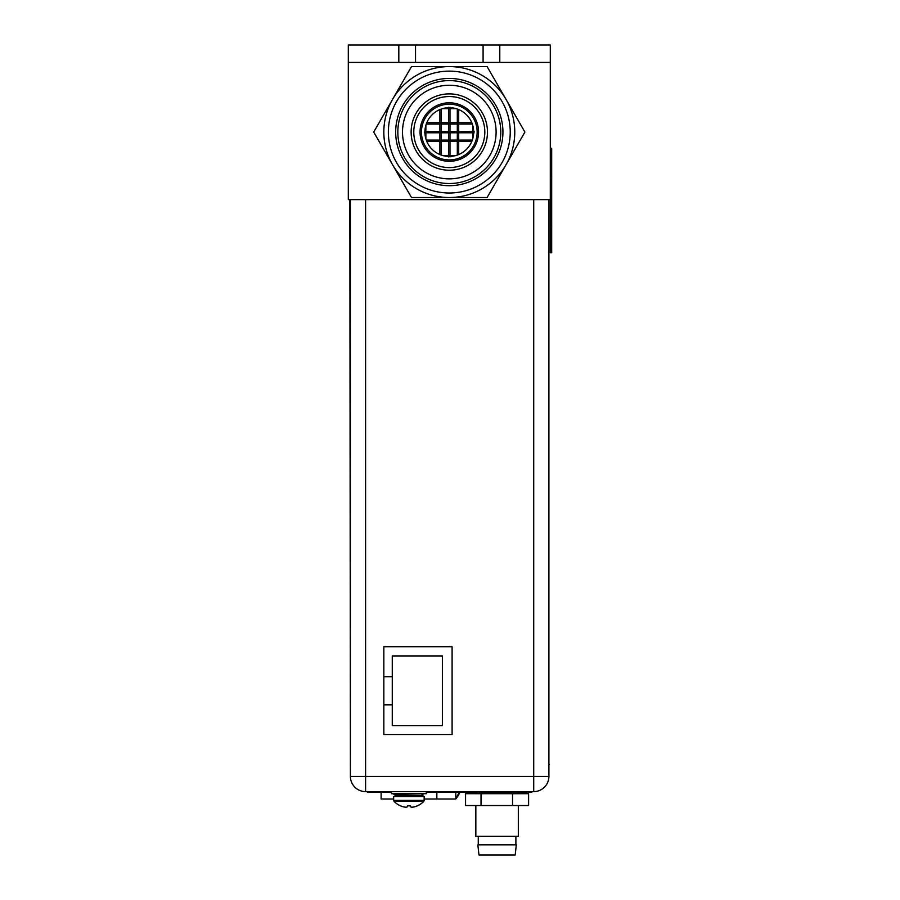 <?xml version="1.0" encoding="UTF-8"?>
<svg xmlns="http://www.w3.org/2000/svg" width="900" height="900" viewBox="0 0 900 900"><rect width="100%" height="100%" fill="white"/><g stroke="black" fill="none" stroke-linecap="round" stroke-linejoin="round"><path stroke-width="1.35" d="M455.782 792.315L455.782 799.009L424.159 799.009M455.782 798.075A26.471 26.471 0 0 0 459.124 792.315M459.821 792.315A25.346 25.346 0 0 1 455.782 799.009M393.66 799.009L381.116 799.009L381.116 792.315M436.838 799.009L436.838 792.315M422.91 793.721L422.91 796.5M395.044 794.666L395.044 796.5M383.839 704.835L392.265 704.835L392.265 725.591L442.406 725.591L442.406 655.942L392.265 655.942L392.265 676.699L383.839 676.699M392.265 676.699L392.265 704.835M548.899 199.62L548.899 776.441A15.188 15.188 0 0 1 533.711 791.617L365.591 791.617A15.188 15.188 0 0 1 350.404 776.441L350.404 199.62M452.093 734.512L452.093 646.751L383.839 646.751L383.839 734.512L452.093 734.512M365.591 199.62L365.591 791.617A15.188 15.188 0 0 1 350.404 776.441L533.711 776.441L533.711 791.617A15.188 15.188 0 0 0 548.899 776.441L548.899 201.701M389.824 791.617L389.824 792.315L367.47 792.315L367.47 791.617M426.319 792.315L428.13 792.315L428.13 791.617M389.824 792.315L391.5 792.315M531.832 791.617L531.832 792.315L428.13 792.315M475.841 805.545L475.841 836.336L518.321 836.336L518.321 805.545M516.308 844.83L477.855 844.83L478.969 855L515.194 855L516.308 844.83M528.604 793.71L465.559 793.71L465.559 805.545L528.604 805.545L528.604 793.71M481.016 793.71L481.016 805.545M512.539 793.71L512.539 805.545M349.853 199.62L350.404 776.295M550.294 199.62L550.294 62.415L348.311 62.415L348.311 199.62L550.294 199.62L550.294 252.754L551.689 252.754L551.689 148.286L550.294 148.286M393.66 800.393L394.054 801.371L423.765 801.371L424.159 800.393L424.159 796.5L393.66 796.5L393.66 800.393L424.226 800.393L424.226 799.009M417.386 805.781L417.296 805.815A20.689 20.689 0 0 1 414.754 806.749A20.329 17.606 90 0 1 411.885 807.21A20.329 10.17 90 0 1 410.231 806.749L410.231 805.781L408.904 805.815L410.231 805.793M400.421 805.793A20.734 20.734 0 0 0 400.478 805.815L400.511 805.815A20.689 20.689 0 0 0 403.054 806.749A20.329 17.606 -90 0 0 405.923 807.21A20.329 10.17 -90 0 0 407.588 806.749L407.588 805.781L408.904 805.815L407.588 805.781M408.904 793.71L426.319 793.71L426.319 791.617L391.5 791.617L391.5 793.71L408.904 793.71M417.409 805.815A20.734 20.734 0 0 0 423.765 801.371L424.226 800.393M410.299 805.781L408.983 805.815L410.299 805.781M411.93 807.199A20.329 10.17 90 0 0 411.952 807.21A20.329 17.606 90 0 0 414.832 806.749A20.689 20.689 0 0 0 417.375 805.815L417.375 805.815M405.956 807.199A20.329 17.606 -90 0 0 406.001 807.21A20.329 10.17 -90 0 0 407.655 806.749L407.655 805.781M499.793 62.415L499.793 45L415.53 45L415.53 62.415M398.812 62.415L398.812 45L415.53 45M348.311 62.415L348.311 45L398.812 45M499.793 45L550.294 45L550.294 62.415M457.312 155.081L457.312 141.491L458.707 140.096L458.01 140.794L457.312 140.096L457.312 132.784L458.707 131.389L458.01 132.086L457.312 131.389L450 131.389L450 124.076L448.605 122.681L441.293 122.681L440.595 123.379L439.897 122.681L441.293 124.076L441.293 131.389L440.595 132.086L441.293 131.389L448.605 131.389L448.605 124.076L441.293 124.076L440.595 123.379L441.293 122.681L441.293 109.035M439.897 109.564L439.897 122.681L426.803 122.681M426.274 124.076L439.897 124.076L440.595 123.379L439.897 124.076L439.897 131.389L440.595 132.086L439.897 132.784L439.897 140.096L440.595 140.794L439.897 140.096L426.285 140.096M442.676 155.52L448.605 155.52L448.605 141.491L441.293 141.491L440.595 140.794L439.897 141.491L441.293 140.096L448.605 140.096L449.303 140.794L448.605 140.096L448.605 132.784L441.293 132.784L440.595 132.086L441.293 132.784L441.293 140.096L440.595 140.794L441.293 141.491L441.293 155.081M426.825 141.491L439.897 141.491L439.897 154.553M448.605 122.681L449.303 123.379L448.605 122.681L448.605 108.653L449.303 107.955L448.605 108.653L442.507 108.653M456.098 108.653L450 108.653L449.303 107.955L450 107.258L449.303 107.955L448.605 107.258M449.303 107.955L450 108.653L449.303 107.955M440.595 132.086L439.897 132.784L440.595 132.086L439.897 131.389L425.869 131.389L424.474 132.784M472.32 140.096L458.707 140.096L458.707 132.784L457.312 131.389L457.312 124.076L458.707 122.681L458.01 123.379L457.312 122.681L457.312 109.035M471.803 122.681L458.707 122.681L458.707 109.564M474.131 131.389L473.434 132.086L472.736 131.389L458.707 131.389L458.707 124.076L458.01 123.379L458.707 124.076L472.331 124.076M448.605 156.915L449.303 156.218L448.605 155.52L449.303 156.218L450 155.52L450 141.491L449.303 140.794L450 140.096L450 132.784L448.605 131.389L450 132.784L449.303 132.086L448.605 132.784L450 131.389L449.303 132.086L450 132.784L457.312 132.784L458.01 132.086L458.707 132.784L472.736 132.784L473.434 132.086L474.131 132.784M458.707 154.553L458.707 141.491L458.01 140.794L458.707 141.491L471.78 141.491M449.303 123.379L450 122.681L457.312 122.681L458.01 123.379L457.312 124.076L450 124.076L449.303 123.379L448.605 124.076L450 122.681L450 108.653M449.303 140.794L450 140.096L457.312 140.096L458.01 140.794L457.312 141.491L450 141.491L449.303 140.794L448.605 141.491M450 156.915L449.303 156.218L450 155.52L455.929 155.52M472.736 138.769L472.736 132.784L473.434 132.086L472.736 131.389L472.736 125.347M424.474 131.389L425.869 132.784L425.869 138.769M425.869 125.347L425.869 131.389M439.897 132.784L425.869 132.784L425.171 132.086M373.702 132.064L411.502 197.528L487.103 197.528L506.002 164.79A65.464 65.464 0 0 0 506.002 99.326L487.103 66.589L411.502 66.589L373.702 132.064M449.303 197.528A65.464 65.464 0 0 0 506.002 164.79L524.903 132.064L506.002 99.326A65.464 65.464 0 0 0 392.603 99.326A65.464 65.464 0 0 0 449.303 197.528M449.303 71.123A60.941 60.941 0 0 1 510.244 132.064A60.941 60.941 0 0 1 449.303 193.005A60.941 60.941 0 0 1 388.361 132.064A60.941 60.941 0 0 1 449.303 71.123M449.303 78.435A53.629 53.629 0 0 1 502.931 132.064A53.629 53.629 0 0 1 449.303 185.692A53.629 53.629 0 0 1 395.674 132.064A53.629 53.629 0 0 1 449.303 78.435M449.303 80.595A51.469 51.469 0 0 1 500.771 132.064A51.469 51.469 0 0 1 449.303 183.532A51.469 51.469 0 0 1 397.834 132.064A51.469 51.469 0 0 1 449.303 80.595M449.303 85.252A46.8 46.8 0 0 1 496.103 132.064A46.8 46.8 0 0 1 449.303 178.864A46.8 46.8 0 0 1 402.502 132.064A46.8 46.8 0 0 1 449.303 85.252M449.303 93.892A38.171 38.171 0 0 1 487.474 132.064A38.171 38.171 0 0 1 449.303 170.224A38.171 38.171 0 0 1 411.131 132.064A38.171 38.171 0 0 1 449.303 93.892M413.786 132.064A35.516 35.516 0 0 1 449.303 96.536A35.516 35.516 0 0 1 484.819 132.064A35.516 35.516 0 0 1 449.303 167.58A35.516 35.516 0 0 1 413.786 132.064M477.157 132.064A27.855 27.855 0 0 0 449.303 104.198A27.855 27.855 0 0 0 421.447 132.064A27.855 27.855 0 0 0 449.303 159.919A27.855 27.855 0 0 0 477.157 132.064A27.855 27.855 0 0 1 449.303 159.919M449.303 107.685A24.379 24.379 0 0 0 424.924 132.064A24.379 24.379 0 0 0 449.303 156.431A24.379 24.379 0 0 0 473.681 132.064A24.379 24.379 0 0 0 449.303 107.685M533.711 791.617A15.188 15.188 0 0 0 548.899 776.441L533.711 776.441L533.711 199.62M548.899 764.46L549.461 764.46M371.644 791.617L371.644 792.315M527.659 792.315L527.659 791.617M550.294 224.899L551.689 224.899M551.689 176.141L550.294 176.141M397.001 796.5L395.887 795.386L421.931 795.386L420.817 796.5M421.931 795.386L395.887 794.824L394.774 793.71M483.086 45L483.086 62.415M478.553 132.064A29.25 29.25 0 0 0 449.303 102.802A29.25 29.25 0 0 0 420.053 132.064A29.25 29.25 0 0 0 449.303 161.314A29.25 29.25 0 0 0 478.553 132.064M518.321 792.315L518.321 793.71M475.841 792.315L475.841 793.71M515.891 844.83L515.891 836.336M478.271 844.83L478.271 836.336M394.054 801.371A20.734 20.734 0 0 0 400.41 805.815M395.887 795.386L395.887 794.824M421.931 794.824L423.045 793.71M392.749 793.71A20.666 20.666 0 0 0 395.887 794.936A20.666 20.666 0 0 1 392.749 793.71A20.666 20.666 0 0 0 395.887 794.936M417.476 805.815A20.734 20.734 0 0 0 423.832 801.371"/></g></svg>
